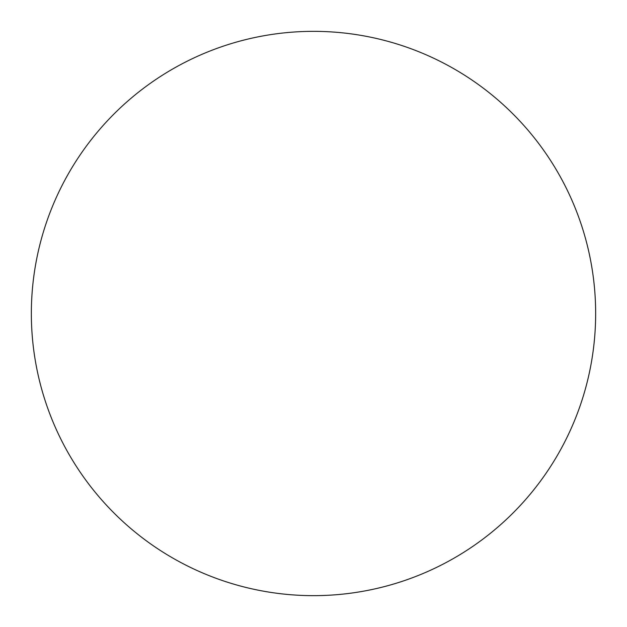 <?xml version="1.0" encoding="UTF-8"?>
<svg xmlns="http://www.w3.org/2000/svg" width="627" height="627" viewBox="0 0 627 627"><rect width="100%" height="100%" fill="white"/><g stroke="black" fill="none" stroke-linecap="round" stroke-linejoin="round"><path stroke-width="0.47" stroke-dasharray="3.13 2.35" d="M78.9 156.742C68.609 172.151 59.918 188.413 52.825 205.523C45.74 222.64 40.387 240.282 36.774 258.457C33.16 276.625 31.35 294.972 31.35 313.5A282.15 282.15 0 0 0 313.5 595.65A282.15 282.15 0 0 0 595.65 313.5A282.15 282.15 0 0 0 313.5 31.35A282.15 282.15 0 0 0 31.35 313.5C31.35 332.028 33.16 350.375 36.774 368.543C40.387 386.718 45.74 404.36 52.825 421.477C59.918 438.587 68.609 454.849 78.9 470.258M156.742 548.1C172.151 558.391 188.413 567.082 205.523 574.175C222.64 581.26 240.282 586.613 258.457 590.226C276.625 593.84 294.972 595.65 313.5 595.65C332.028 595.65 350.375 593.84 368.543 590.226C386.718 586.613 404.36 581.26 421.477 574.175C438.587 567.082 454.849 558.391 470.258 548.1M548.1 470.258C558.391 454.849 567.082 438.587 574.175 421.477C581.26 404.36 586.613 386.718 590.226 368.543C593.84 350.375 595.65 332.028 595.65 313.5C595.65 294.972 593.84 276.625 590.226 258.457C586.613 240.282 581.26 222.64 574.175 205.523C567.082 188.413 558.391 172.151 548.1 156.742M470.258 78.9C454.849 68.609 438.587 59.918 421.477 52.825C404.36 45.74 386.718 40.387 368.543 36.774C350.375 33.16 332.028 31.35 313.5 31.35C294.972 31.35 276.625 33.16 258.457 36.774C240.282 40.387 222.64 45.74 205.523 52.825C188.413 59.918 172.151 68.609 156.742 78.9"/><path stroke-width="0.94" d="M595.65 313.5A282.15 282.15 0 0 1 313.5 595.65A282.15 282.15 0 0 1 31.35 313.5A282.15 282.15 0 0 1 313.5 31.35A282.15 282.15 0 0 1 595.65 313.5C595.65 294.972 593.84 276.625 590.226 258.457C586.613 240.282 581.26 222.64 574.175 205.523C567.082 188.413 558.391 172.151 548.1 156.742C537.809 141.341 526.108 127.093 513.011 113.989C499.907 100.892 485.659 89.191 470.258 78.9C454.849 68.609 438.587 59.918 421.477 52.825C404.36 45.74 386.718 40.387 368.543 36.774C350.375 33.16 332.028 31.35 313.5 31.35C294.972 31.35 276.625 33.16 258.457 36.774C240.282 40.387 222.64 45.74 205.523 52.825C188.413 59.918 172.151 68.609 156.742 78.9C141.341 89.191 127.093 100.892 113.989 113.989C100.892 127.093 89.191 141.341 78.9 156.742C68.609 172.151 59.918 188.413 52.825 205.523C45.74 222.64 40.387 240.282 36.774 258.457C33.16 276.625 31.35 294.972 31.35 313.5C31.35 332.028 33.16 350.375 36.774 368.543C40.387 386.718 45.74 404.36 52.825 421.477C59.918 438.587 68.609 454.849 78.9 470.258C89.191 485.659 100.892 499.907 113.989 513.011C127.093 526.108 141.341 537.809 156.742 548.1C172.151 558.391 188.413 567.082 205.523 574.175C222.64 581.26 240.282 586.613 258.457 590.226C276.625 593.84 294.972 595.65 313.5 595.65C332.028 595.65 350.375 593.84 368.543 590.226C386.718 586.613 404.36 581.26 421.477 574.175C438.587 567.082 454.849 558.391 470.258 548.1C485.659 537.809 499.907 526.108 513.011 513.011C526.108 499.907 537.809 485.659 548.1 470.258C558.391 454.849 567.082 438.587 574.175 421.477C581.26 404.36 586.613 386.718 590.226 368.543C593.84 350.375 595.65 332.028 595.65 313.5M78.9 470.258C89.191 485.659 100.892 499.907 113.989 513.011C127.093 526.108 141.341 537.809 156.742 548.1M470.258 548.1C485.659 537.809 499.907 526.108 513.011 513.011C526.108 499.907 537.809 485.659 548.1 470.258M548.1 156.742C537.809 141.341 526.108 127.093 513.011 113.989C499.907 100.892 485.659 89.191 470.258 78.9M156.742 78.9C141.341 89.191 127.093 100.892 113.989 113.989C100.892 127.093 89.191 141.341 78.9 156.742"/></g></svg>
